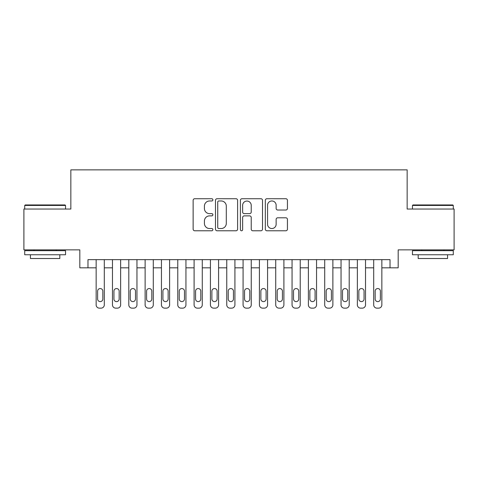 <?xml version="1.0" encoding="UTF-8"?>
<svg xmlns="http://www.w3.org/2000/svg" width="478" height="478" viewBox="0 0 478 478"><rect width="100%" height="100%" fill="white"/><g stroke="black" fill="none" stroke-linecap="round" stroke-linejoin="round"><path stroke-width="0.72" d="M212.877 199.852A1.123 1.123 0 0 0 211.754 198.729L194.731 198.729A1.601 1.601 0 0 0 193.13 200.33L193.13 229.177A1.601 1.601 0 0 0 194.731 230.778L211.754 230.778A1.123 1.123 0 0 0 212.877 229.661A1.123 1.123 0 0 0 211.754 228.538L209.555 228.538A5.127 5.127 0 0 1 204.423 223.411L204.423 221.003A5.127 5.127 0 0 1 209.555 215.877L211.754 215.877A1.123 1.123 0 0 0 212.877 214.753A1.123 1.123 0 0 0 211.754 213.636L209.555 213.636A5.127 5.127 0 0 1 204.423 208.504L204.423 206.102A5.127 5.127 0 0 1 209.555 200.975L211.754 200.975A1.123 1.123 0 0 0 212.877 199.852M285.832 210.027A1.601 1.601 0 0 0 287.439 208.426L287.439 200.33A1.601 1.601 0 0 0 285.832 198.729L266.927 198.729A1.601 1.601 0 0 0 265.32 200.33L265.32 229.177A1.601 1.601 0 0 0 266.927 230.778L285.832 230.778A1.601 1.601 0 0 0 287.439 229.177L287.439 219.402A1.601 1.601 0 0 0 285.832 217.801L277.742 217.801A1.601 1.601 0 0 0 276.141 219.402L276.141 224.248A4.284 4.284 0 0 1 271.851 228.538A4.284 4.284 0 0 1 267.566 224.248L267.566 205.259A4.284 4.284 0 0 1 271.851 200.975A4.284 4.284 0 0 1 276.141 205.259L276.141 208.426A1.601 1.601 0 0 0 277.742 210.027L285.832 210.027M87.982 267.817L87.982 259.656L390.018 259.656L390.018 267.817L398.18 267.817L398.18 249.857L454.1 249.857L454.1 209.041L407.16 209.041L407.16 169.857L70.84 169.857L70.84 209.041L23.9 209.041L23.9 249.857L79.82 249.857L79.82 267.817L96.144 267.817L96.144 304.874A3.262 3.262 0 0 0 99.412 308.143L101.043 308.143A3.262 3.262 0 0 0 104.306 304.874L104.306 267.817L112.473 267.817L112.473 304.874A3.262 3.262 0 0 0 115.736 308.143L117.367 308.143A3.262 3.262 0 0 0 120.635 304.874L120.635 267.817L128.797 267.817L128.797 304.874A3.262 3.262 0 0 0 132.059 308.143L133.697 308.143A3.262 3.262 0 0 0 136.959 304.874L136.959 267.817L145.121 267.817L145.121 304.874A3.262 3.262 0 0 0 148.389 308.143L150.02 308.143A3.262 3.262 0 0 0 153.289 304.874L153.289 267.817L161.45 267.817L161.45 304.874A3.262 3.262 0 0 0 164.713 308.143L166.35 308.143A3.262 3.262 0 0 0 169.612 304.874L169.612 267.817L177.774 267.817L177.774 304.874A3.262 3.262 0 0 0 181.043 308.143L182.674 308.143A3.262 3.262 0 0 0 185.942 304.874L185.942 267.817L194.104 267.817L194.104 304.874A3.262 3.262 0 0 0 197.366 308.143L199.003 308.143A3.262 3.262 0 0 0 202.266 304.874L202.266 267.817L210.428 267.817L210.428 304.874A3.262 3.262 0 0 0 213.696 308.143L215.327 308.143A3.262 3.262 0 0 0 218.589 304.874L218.589 267.817L226.757 267.817L226.757 304.874A3.262 3.262 0 0 0 230.02 308.143L231.651 308.143A3.262 3.262 0 0 0 234.919 304.874L234.919 267.817L243.081 267.817L243.081 304.874A3.262 3.262 0 0 0 246.349 308.143L247.98 308.143A3.262 3.262 0 0 0 251.243 304.874L251.243 259.656M237.596 200.33A1.601 1.601 0 0 0 235.995 198.729L217.084 198.729A1.601 1.601 0 0 0 215.482 200.33L215.482 229.177A1.601 1.601 0 0 0 217.084 230.778L235.995 230.778A1.601 1.601 0 0 0 237.596 229.177L237.596 200.33M242.005 198.729L260.916 198.729A1.601 1.601 0 0 1 262.518 200.33L262.518 229.177A1.601 1.601 0 0 1 260.916 230.778L252.82 230.778A1.601 1.601 0 0 1 251.219 229.177L251.219 217.478A1.601 1.601 0 0 0 249.618 215.877L244.246 215.877A1.601 1.601 0 0 0 242.645 217.478L242.645 229.661A1.123 1.123 0 0 1 241.521 230.778A1.123 1.123 0 0 1 240.404 229.661L240.404 200.33A1.601 1.601 0 0 1 242.005 198.729M251.243 304.874L251.243 267.817L259.411 267.817L259.411 304.874A3.262 3.262 0 0 0 262.673 308.143L264.304 308.143A3.262 3.262 0 0 0 267.572 304.874L267.572 259.656M267.572 304.874L267.572 267.817L275.734 267.817L275.734 304.874A3.262 3.262 0 0 0 278.997 308.143L280.634 308.143A3.262 3.262 0 0 0 283.896 304.874L283.896 259.656M283.896 304.874L283.896 267.817L292.058 267.817L292.058 304.874A3.262 3.262 0 0 0 295.326 308.143L296.958 308.143A3.262 3.262 0 0 0 300.226 304.874L300.226 259.656M300.226 304.874L300.226 267.817L308.388 267.817L308.388 304.874A3.262 3.262 0 0 0 311.65 308.143L313.287 308.143A3.262 3.262 0 0 0 316.55 304.874L316.55 259.656M316.55 304.874L316.55 267.817L324.711 267.817L324.711 304.874A3.262 3.262 0 0 0 327.98 308.143L329.611 308.143A3.262 3.262 0 0 0 332.879 304.874L332.879 259.656M332.879 304.874L332.879 267.817L341.041 267.817L341.041 304.874A3.262 3.262 0 0 0 344.303 308.143L345.941 308.143A3.262 3.262 0 0 0 349.203 304.874L349.203 259.656M349.203 304.874L349.203 267.817L357.365 267.817L357.365 304.874A3.262 3.262 0 0 0 360.633 308.143L362.264 308.143A3.262 3.262 0 0 0 365.527 304.874L365.527 259.656M365.527 304.874L365.527 267.817L373.694 267.817L373.694 304.874A3.262 3.262 0 0 0 376.957 308.143L378.588 308.143A3.262 3.262 0 0 0 381.856 304.874L381.856 267.817L390.018 267.817M218.846 200.975A1.123 1.123 0 0 0 217.729 202.092L217.729 227.414A1.123 1.123 0 0 0 218.846 228.538L221.171 228.538A5.127 5.127 0 0 0 226.297 223.411L226.297 206.102A5.127 5.127 0 0 0 221.171 200.975L218.846 200.975M251.219 205.343A4.284 4.284 0 0 0 246.935 201.053A4.284 4.284 0 0 0 242.645 205.343L242.645 212.029A1.601 1.601 0 0 0 244.246 213.636L249.618 213.636A1.601 1.601 0 0 0 251.219 212.029L251.219 205.343M104.306 259.656L104.306 304.874M96.144 259.656L96.144 304.874M102.836 299.001A2.611 2.611 0 0 1 100.225 301.612A2.611 2.611 0 0 1 97.614 299.001L97.614 291.162A2.611 2.611 0 0 1 100.225 288.551A2.611 2.611 0 0 1 102.836 291.162L102.836 299.001M99.412 308.143L101.043 308.143M25.209 204.96L65.044 204.96L65.534 205.45L24.719 205.45L25.209 204.96M45.123 254.756L24.719 254.756L24.719 250.675L65.534 250.675L65.534 254.756L45.123 254.756M59.816 254.756L59.816 258.508L30.431 258.508L30.431 254.756M412.956 204.96L452.791 204.96L453.281 205.45L412.466 205.45L412.956 204.96M432.877 254.756L412.466 254.756L412.466 250.675L453.281 250.675L453.281 254.756L432.877 254.756M447.569 254.756L447.569 258.508L418.184 258.508L418.184 254.756M120.635 259.656L120.635 304.874M112.473 259.656L112.473 304.874M119.165 299.001A2.611 2.611 0 0 1 116.554 301.612A2.611 2.611 0 0 1 113.937 299.001L113.937 291.162A2.611 2.611 0 0 1 116.554 288.551A2.611 2.611 0 0 1 119.165 291.162L119.165 299.001M115.736 308.143L117.367 308.143M136.959 259.656L136.959 304.874M128.797 259.656L128.797 304.874M135.489 299.001A2.611 2.611 0 0 1 132.878 301.612A2.611 2.611 0 0 1 130.267 299.001L130.267 291.162A2.611 2.611 0 0 1 132.878 288.551A2.611 2.611 0 0 1 135.489 291.162L135.489 299.001M132.059 308.143L133.697 308.143M153.289 259.656L153.289 304.874M145.121 259.656L145.121 304.874M151.819 299.001A2.611 2.611 0 0 1 149.208 301.612A2.611 2.611 0 0 1 146.591 299.001L146.591 291.162A2.611 2.611 0 0 1 149.208 288.551A2.611 2.611 0 0 1 151.819 291.162L151.819 299.001M148.389 308.143L150.02 308.143M169.612 259.656L169.612 304.874M161.45 259.656L161.45 304.874M168.142 299.001A2.611 2.611 0 0 1 165.531 301.612A2.611 2.611 0 0 1 162.92 299.001L162.92 291.162A2.611 2.611 0 0 1 165.531 288.551A2.611 2.611 0 0 1 168.142 291.162L168.142 299.001M164.713 308.143L166.35 308.143M185.942 259.656L185.942 304.874M177.774 259.656L177.774 304.874M184.472 299.001A2.611 2.611 0 0 1 181.855 301.612A2.611 2.611 0 0 1 179.244 299.001L179.244 291.162A2.611 2.611 0 0 1 181.855 288.551A2.611 2.611 0 0 1 184.472 291.162L184.472 299.001M181.043 308.143L182.674 308.143M202.266 259.656L202.266 304.874M194.104 259.656L194.104 304.874M200.796 299.001A2.611 2.611 0 0 1 198.185 301.612A2.611 2.611 0 0 1 195.574 299.001L195.574 291.162A2.611 2.611 0 0 1 198.185 288.551A2.611 2.611 0 0 1 200.796 291.162L200.796 299.001M197.366 308.143L199.003 308.143M218.589 259.656L218.589 304.874M210.428 259.656L210.428 304.874M217.126 299.001A2.611 2.611 0 0 1 214.508 301.612A2.611 2.611 0 0 1 211.897 299.001L211.897 291.162A2.611 2.611 0 0 1 214.508 288.551A2.611 2.611 0 0 1 217.126 291.162L217.126 299.001M213.696 308.143L215.327 308.143M234.919 259.656L234.919 304.874M226.757 259.656L226.757 304.874M233.449 299.001A2.611 2.611 0 0 1 230.838 301.612A2.611 2.611 0 0 1 228.227 299.001L228.227 291.162A2.611 2.611 0 0 1 230.838 288.551A2.611 2.611 0 0 1 233.449 291.162L233.449 299.001M230.02 308.143L231.651 308.143M243.081 259.656L243.081 304.874M249.773 299.001A2.611 2.611 0 0 1 247.162 301.612A2.611 2.611 0 0 1 244.551 299.001L244.551 291.162A2.611 2.611 0 0 1 247.162 288.551A2.611 2.611 0 0 1 249.773 291.162L249.773 299.001M259.411 259.656L259.411 304.874M266.103 299.001A2.611 2.611 0 0 1 263.492 301.612A2.611 2.611 0 0 1 260.874 299.001L260.874 291.162A2.611 2.611 0 0 1 263.492 288.551A2.611 2.611 0 0 1 266.103 291.162L266.103 299.001M275.734 259.656L275.734 304.874M282.426 299.001A2.611 2.611 0 0 1 279.815 301.612A2.611 2.611 0 0 1 277.204 299.001L277.204 291.162A2.611 2.611 0 0 1 279.815 288.551A2.611 2.611 0 0 1 282.426 291.162L282.426 299.001M292.058 259.656L292.058 304.874M298.756 299.001A2.611 2.611 0 0 1 296.145 301.612A2.611 2.611 0 0 1 293.528 299.001L293.528 291.162A2.611 2.611 0 0 1 296.145 288.551A2.611 2.611 0 0 1 298.756 291.162L298.756 299.001M308.388 259.656L308.388 304.874M315.08 299.001A2.611 2.611 0 0 1 312.469 301.612A2.611 2.611 0 0 1 309.858 299.001L309.858 291.162A2.611 2.611 0 0 1 312.469 288.551A2.611 2.611 0 0 1 315.08 291.162L315.08 299.001M324.711 259.656L324.711 304.874M331.409 299.001A2.611 2.611 0 0 1 328.792 301.612A2.611 2.611 0 0 1 326.181 299.001L326.181 291.162A2.611 2.611 0 0 1 328.792 288.551A2.611 2.611 0 0 1 331.409 291.162L331.409 299.001M341.041 259.656L341.041 304.874M347.733 299.001A2.611 2.611 0 0 1 345.122 301.612A2.611 2.611 0 0 1 342.511 299.001L342.511 291.162A2.611 2.611 0 0 1 345.122 288.551A2.611 2.611 0 0 1 347.733 291.162L347.733 299.001M357.365 259.656L357.365 304.874M364.063 299.001A2.611 2.611 0 0 1 361.446 301.612A2.611 2.611 0 0 1 358.835 299.001L358.835 291.162A2.611 2.611 0 0 1 361.446 288.551A2.611 2.611 0 0 1 364.063 291.162L364.063 299.001M246.349 308.143L247.98 308.143M262.673 308.143L264.304 308.143M278.997 308.143L280.634 308.143M295.326 308.143L296.958 308.143M311.65 308.143L313.287 308.143M327.98 308.143L329.611 308.143M344.303 308.143L345.941 308.143M360.633 308.143L362.264 308.143M381.856 259.656L381.856 304.874M373.694 259.656L373.694 304.874M380.386 299.001A2.611 2.611 0 0 1 377.775 301.612A2.611 2.611 0 0 1 375.164 299.001L375.164 291.162A2.611 2.611 0 0 1 377.775 288.551A2.611 2.611 0 0 1 380.386 291.162L380.386 299.001M376.957 308.143L378.588 308.143M24.719 209.041L24.719 205.45M34.022 250.675L34.022 249.857M56.225 250.675L56.225 249.857M65.534 209.041L65.534 205.45M412.466 209.041L412.466 205.45M421.775 250.675L421.775 249.857M443.978 250.675L443.978 249.857M453.281 209.041L453.281 205.45"/></g></svg>
